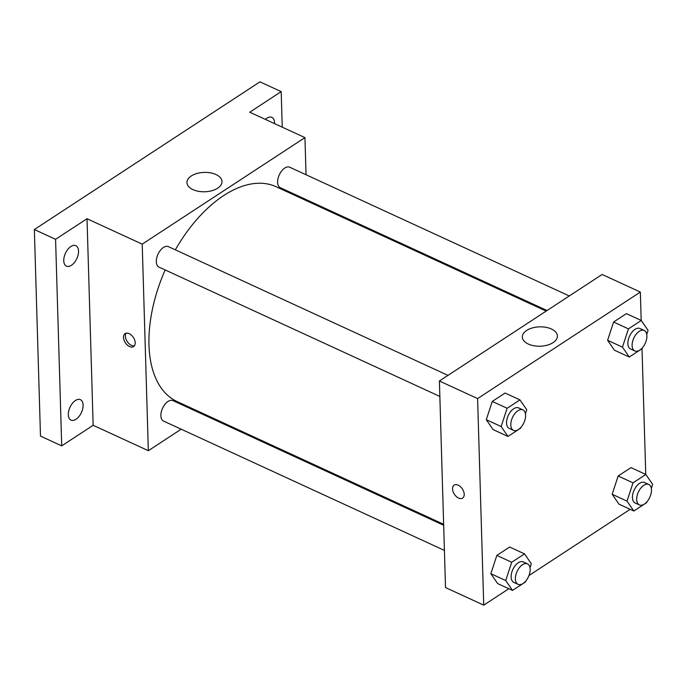 <?xml version="1.0" encoding="UTF-8"?>
<svg xmlns="http://www.w3.org/2000/svg" width="687" height="687" viewBox="0 0 687 687"><rect width="100%" height="100%" fill="white"/><g stroke="black" fill="none" stroke-linecap="round" stroke-linejoin="round"><path stroke-width="1.03" d="M181.179 429.203L148.34 450.706L93.149 425.287L61.71 445.872L40.481 436.09L34.35 229.527L259.961 81.847L281.189 91.62L282.245 127.164M204.288 414.081L203.429 414.647M75.999 419.285A11.267 6.286 -65.3 0 1 71.01 420.126A11.267 6.286 -65.3 0 1 68.709 411.075A11.267 6.286 -65.3 0 1 75.441 400.504A11.267 6.286 -65.3 0 1 80.431 399.662A11.267 6.286 -65.3 0 1 82.732 408.713A11.267 6.286 -65.3 0 1 75.999 419.285M71.431 265.302A11.267 6.286 -65.3 0 1 66.441 266.144A11.267 6.286 -65.3 0 1 64.14 257.093A11.267 6.286 -65.3 0 1 70.873 246.521A11.267 6.286 -65.3 0 1 75.862 245.68A11.267 6.286 -65.3 0 1 78.163 254.722A11.267 6.286 -65.3 0 1 71.431 265.302M93.149 425.287L87.017 218.724L55.578 239.299L34.35 229.527M61.71 445.872L55.578 239.299M148.34 450.706L142.209 244.143L87.017 218.724M142.209 244.143L304.942 137.615L249.75 112.204L281.189 91.62M192.953 189.621A17.536 9.678 178.3 0 1 186.941 182.605A17.536 9.678 178.3 0 1 204.185 172.403A17.536 9.678 178.3 0 1 222.004 181.557A17.536 9.678 178.3 0 1 211.862 190.711A17.536 9.678 178.3 0 1 192.953 189.621M265.388 119.401A11.267 6.286 -65.3 0 1 266.899 118.207A11.267 6.286 -65.3 0 1 271.889 117.365A11.267 6.286 -65.3 0 1 274.568 123.626M165.163 269.948A118.276 65.995 114.7 0 0 148.967 345.003A118.276 65.995 114.7 0 0 177.169 401.594L443.647 524.31M546.182 311.091L276.114 186.727A118.276 65.995 114.7 0 0 175.322 249.828M304.942 137.615L306.05 174.747M306.797 199.891L306.823 200.862M569.283 295.968L289.725 167.233A11.267 6.286 114.7 0 0 281.73 170.874A11.267 6.286 114.7 0 0 277.617 182.304A11.267 6.286 114.7 0 0 280.305 187.697L547.041 310.533M443.673 525.28L172.978 400.624A11.267 6.286 114.7 0 0 164.992 404.274A11.267 6.286 114.7 0 0 160.87 415.704A11.267 6.286 114.7 0 0 163.558 421.088L444.42 550.424M439.852 396.442L158.989 267.106A11.267 6.286 -65.3 0 1 157.993 254.242A11.267 6.286 -65.3 0 1 168.409 246.642L447.976 375.377M135.193 342.779A7.746 4.8 56.8 0 1 133.596 346.574A7.746 4.8 56.8 0 1 125.335 342.719A7.746 4.8 56.8 0 1 125.111 333.616A7.746 4.8 56.8 0 1 131.423 335.17A7.746 4.8 56.8 0 1 135.193 342.779M134.412 345.784A7.746 4.8 56.8 0 1 127.198 341.499A7.746 4.8 56.8 0 1 126.159 333.178M508.835 588.725L483.734 605.153L445.519 587.557L439.397 380.993L602.13 274.465L640.344 292.061L641.186 320.443M630.151 509.316L528.981 575.534M614.418 350.19L607.6 340.297L613.585 322.023L626.398 313.633L613.585 322.023L607.6 340.297L614.418 350.19L629.283 357.034L622.456 347.141L628.442 328.867L641.254 320.477L648.081 330.37L646.759 334.389M497.68 583.581L490.853 573.688L496.838 555.414L509.651 547.032L496.838 555.414L490.853 573.688L497.68 583.581L512.536 590.425L505.709 580.532L511.703 562.258L524.516 553.868L531.334 563.761L530.021 567.78M642.019 348.695L645.754 474.425M483.734 605.153L477.602 398.589L640.344 292.061M618.987 504.172L612.169 494.279L618.154 476.005L630.967 467.615L618.154 476.005L612.169 494.279L618.987 504.172L633.852 511.016L627.025 501.124L633.01 482.849L645.823 474.459L652.65 484.352L651.336 488.371M493.103 429.598L486.284 419.705L492.27 401.431L505.082 393.041L492.27 401.431L486.284 419.705L493.103 429.598L507.968 436.443L501.141 426.55L507.126 408.276L519.939 399.886L526.766 409.778L525.452 413.797M477.602 398.589L439.397 380.993M528.355 344.067A17.536 9.678 178.3 0 1 522.335 337.051A17.536 9.678 178.3 0 1 539.578 326.857A17.536 9.678 178.3 0 1 557.397 336.012A17.536 9.678 178.3 0 1 547.256 345.157A17.536 9.678 178.3 0 1 528.355 344.067M464.214 494.297A7.746 4.8 56.8 0 1 462.617 498.084A7.746 4.8 56.8 0 1 454.365 494.236A7.746 4.8 56.8 0 1 454.133 485.125A7.746 4.8 56.8 0 1 460.453 486.688A7.746 4.8 56.8 0 1 464.214 494.297M462.617 498.084A7.746 4.8 56.8 0 1 454.365 494.236A7.746 4.8 56.8 0 1 454.141 485.125M521.055 427.211L520.78 428.053L507.968 436.443M522.91 409.89L518.668 407.932A11.267 6.286 114.7 0 0 510.673 411.573A11.267 6.286 114.7 0 0 506.559 423.003A11.267 6.286 114.7 0 0 509.239 428.396L513.49 430.354A11.267 6.286 114.7 0 0 523.906 422.745A11.267 6.286 114.7 0 0 522.91 409.89A11.267 6.286 114.7 0 0 514.915 413.531A11.267 6.286 114.7 0 0 510.802 424.961A11.267 6.286 114.7 0 0 513.49 430.354M501.141 426.55L486.284 419.705M507.126 408.276L492.27 401.431M519.939 399.886L505.082 393.041M642.371 347.802L642.096 348.644L629.283 357.034M644.226 330.481L639.983 328.523A11.267 6.286 114.7 0 0 631.988 332.165A11.267 6.286 114.7 0 0 627.866 343.594A11.267 6.286 114.7 0 0 630.554 348.987L634.805 350.945A11.267 6.286 114.7 0 0 645.222 343.337A11.267 6.286 114.7 0 0 644.226 330.481A11.267 6.286 114.7 0 0 636.231 334.122A11.267 6.286 114.7 0 0 632.117 345.552A11.267 6.286 114.7 0 0 634.805 350.945M622.456 347.141L607.6 340.297M628.442 328.867L613.585 322.023M641.254 320.477L626.398 313.633M525.624 581.202L525.349 582.035L512.536 590.425M527.479 563.872L523.236 561.914A11.267 6.286 114.7 0 0 515.241 565.564A11.267 6.286 114.7 0 0 511.128 576.994A11.267 6.286 114.7 0 0 513.816 582.378L518.058 584.336A11.267 6.286 114.7 0 0 528.483 576.728A11.267 6.286 114.7 0 0 527.479 563.872A11.267 6.286 114.7 0 0 519.492 567.514A11.267 6.286 114.7 0 0 515.37 578.943A11.267 6.286 114.7 0 0 518.058 584.336M505.709 580.532L490.853 573.688M511.703 562.258L496.838 555.414M524.516 553.868L509.651 547.032M646.939 501.793L646.665 502.626L633.852 511.016M648.794 484.464L644.552 482.506A11.267 6.286 114.7 0 0 636.557 486.156A11.267 6.286 114.7 0 0 632.444 497.577A11.267 6.286 114.7 0 0 635.123 502.97L639.374 504.928A11.267 6.286 114.7 0 0 649.79 497.319A11.267 6.286 114.7 0 0 648.794 484.464A11.267 6.286 114.7 0 0 640.799 488.105A11.267 6.286 114.7 0 0 636.686 499.535A11.267 6.286 114.7 0 0 639.374 504.928M627.025 501.124L612.169 494.279M633.01 482.849L618.154 476.005M645.823 474.459L630.967 467.615"/></g></svg>
